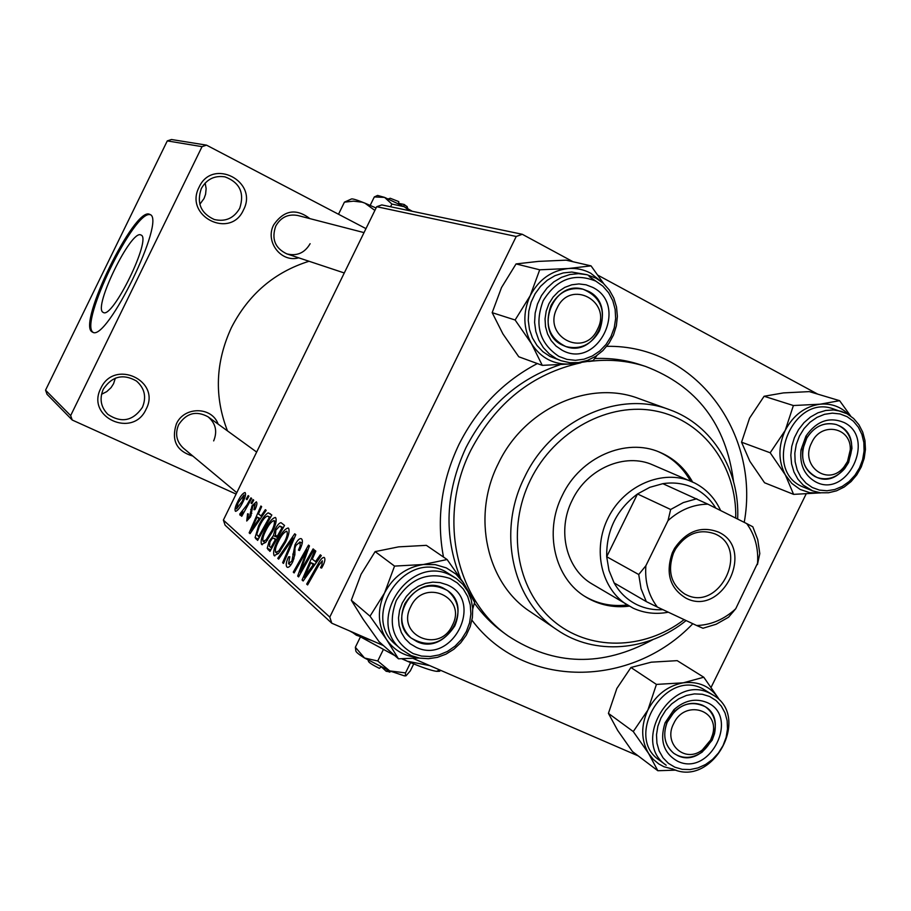 <?xml version="1.0" encoding="UTF-8"?>
<svg xmlns="http://www.w3.org/2000/svg" width="911" height="911" viewBox="0 0 911 911"><rect width="100%" height="100%" fill="white"/><g stroke="black" fill="none" stroke-linecap="round" stroke-linejoin="round"><path stroke-width="1.37" d="M100.814 388.348C114.194 358.513 161.475 380.764 146.079 409.221C133.108 438.795 85.486 417.272 100.814 388.348M142.435 407.308C146.648 397.025 144.655 388.257 136.456 381.014C123.076 373.442 112.019 376.186 103.262 389.248C99.276 398.779 100.814 407.16 107.885 414.391C121.505 423.342 133.029 420.984 142.435 407.308M115.344 378.156L113.568 383.702L111.051 387.642L106.758 391.628L101.52 394.281M199.076 187.21C212.502 157.296 258.838 181.562 243.442 210.008C230.426 239.673 183.749 216.146 199.076 187.21M239.718 208.289C244.706 192.973 239.798 182.507 225.006 176.871C214.552 175.288 206.66 179.182 201.32 188.554C196.423 202.971 200.75 213.288 214.279 219.505C225.404 222.045 233.888 218.298 239.718 208.289M205.157 183.031L206.137 188.623L205.579 194.259L204.041 198.518L199.816 204.303M140.852 234.97C131.184 229.185 92.808 307.747 103.068 312.336L103.342 312.484C112.668 319.157 152.114 238.101 141.023 235.049L140.852 234.97M149.518 214.267C134.498 206.558 77.128 324.02 92.068 331.877L92.671 332.208C106.746 342.251 166.667 219.107 149.962 214.472L149.518 214.267M150.406 214.78C134.885 208.573 78.688 323.963 93.138 332.356M192.87 456.069C176.609 451.241 171.12 440.525 176.37 423.922C184.147 406.181 211.956 406.431 218.116 424.093M213.675 440.901C217.57 431.313 215.691 423.273 208.027 416.782C196.138 410.394 186.334 413.047 178.624 424.731C174.878 433.784 176.438 441.562 183.293 448.087L236.78 492.68M298.671 257.824C281.1 262.983 264.691 241.506 273.721 224.812C283.981 210.134 296.052 208.072 309.922 218.64M364.024 232.612L297.84 215.508C288.183 213.732 280.827 217.239 275.76 226.053C271.307 238.921 274.997 248.202 286.84 253.884C296.94 256.355 304.707 252.962 310.116 243.704M443.486 557.042C436.267 518.883 441.436 481.338 458.973 444.431C477.125 408.435 503.259 381.481 537.353 363.557M606.749 346.339C695.298 344.552 760.457 433.044 744.23 522.367M733.537 481.532C726.158 424.344 696.824 385.979 645.535 366.427L639.624 364.502C625.242 359.856 610.268 357.864 594.689 358.535M559.969 364.764C518.61 378.691 487.283 406.329 465.954 447.677C445.342 492.395 443.543 535.964 460.579 578.394M309.023 261.263C274.462 272.138 248.601 294.23 231.451 327.527C215.44 362.168 214.119 396.627 227.488 430.903M381.8 204.918L522.288 234.286L516.218 236.484L376.698 206.706L381.8 204.918M817.759 394.144L598.06 275.281M573.042 261.742L522.288 234.286M275.099 529.405C277.331 525.043 279.313 522.8 281.066 522.686L284.517 525.419L269.963 551.394L267.208 548.285L269.144 541.293L273.402 535.634L275.099 529.405L276.022 529.815M268.13 512.847L271.831 515L257.631 540.405L255.08 537.638L258.587 525.841C261.81 519.133 264.987 514.806 268.13 512.847L270.521 513.929M256.355 501.824C257.392 502.906 256.936 505.503 254.989 509.625L253.93 509.693L255.171 504.136L252.814 506.209L250.571 516.822L246.733 521.012L247.587 513.77L248.464 514.043L247.621 518.541L249.637 516.617L251.983 505.821L256.355 501.824M251.06 503.077L253.019 499.558L253.748 500.15L251.8 503.681L251.06 503.077L251.926 503.464M246.949 504.956L250.935 497.85L251.664 498.442L241.745 516.275L241.039 515.649L243.089 511.982L240.026 515.193L239.764 514.066L246.949 504.956L247.826 505.343M324.305 557.555C325.398 558.819 324.954 561.472 322.995 565.492L321.617 568.077L320.501 567.678L321.822 565.219L322.38 560.8L318.691 565.344L307.611 584.93L306.688 584.122L318.155 563.875C320.273 559.798 322.198 557.634 323.94 557.373L324.305 557.555M315.388 561.78L320.319 554.81L321.321 555.63L303.169 580.979L302.076 580.011L314.91 550.381L315.821 551.121L312.291 559.183L316.55 562.292M383.429 645.569L331.786 623.204L225.097 525.191L223.377 520.09L329.782 617.1L516.218 236.484M223.377 520.09L376.698 206.706M237.475 502.143C240.219 496.404 242.702 493.204 244.957 492.532L245.173 492.646C246.004 494.126 245.366 497.019 243.26 501.346C240.481 507.199 237.953 510.536 235.653 511.333L235.345 511.162C234.582 509.522 235.289 506.516 237.475 502.143L238.272 502.496M246.243 499.069L248.191 495.584L248.897 496.176L246.972 499.672L246.243 499.069L247.097 499.456M277.764 558.352L294.72 533.8L295.802 534.677L283.469 563.431L282.638 562.691L293.194 538.071L278.641 559.126L277.764 558.352L278.857 558.83M294.959 544.937C297.271 540.496 299.298 538.378 301.051 538.617L301.552 538.902C303.135 540.644 302.441 544.516 299.48 550.517L298.455 550.13L300.254 545.814L299.901 542.113L295.938 545.393L294.97 548.012L294.857 554.662L292.83 561.609C290.825 565.572 289.049 567.485 287.512 567.348L286.919 567.018C285.621 565.401 286.156 562.019 288.514 556.872L289.8 556.712L288.548 563.784L291.896 561.039L294.959 544.937L295.938 545.382M303.682 565.503L313.111 548.9L314.022 549.64L298.603 576.902L297.681 576.082L307.053 549.937L294.128 572.928L293.262 572.154L308.51 545.12L309.444 545.883L300.106 572.006L303.682 565.503L304.775 565.993M260.967 516.082L265.352 509.682L266.171 510.354L250.047 533.641L249.147 532.855L260.899 506.026L261.651 506.641L258.417 513.941L261.912 516.503M264.85 530.373C268.631 522.572 272.116 518.268 275.304 517.471L275.657 517.664C276.853 520.227 275.828 524.804 272.594 531.398L265.773 542.352L261.594 544.436C260.432 541.715 261.514 537.034 264.85 530.373L265.739 530.771M277.388 541.168C281.248 533.197 284.836 528.813 288.149 528.016L288.536 528.221C289.789 530.874 288.764 535.577 285.462 542.33L278.447 553.524L274.12 555.608C272.89 552.795 273.972 547.978 277.388 541.168L278.322 541.578M638.167 755.879L413.184 658.448M711.149 687.27L806.076 494.069M171.462 139.508L206.524 145.145L202.037 146.648L167.282 140.898L171.462 139.508M365.971 228.627L206.524 145.145M236.097 494.081L72.242 420.039L47.03 394.304L45.55 390.17L167.282 140.898M45.55 390.17L70.659 415.598L202.037 146.648M70.659 415.598L72.242 420.039M692.804 623.716C631.312 688.386 523.859 689.627 471.955 620.197M329.782 617.1L331.786 623.204M474.392 603.139C482.511 614.549 492.065 624.263 503.077 632.291L508.11 635.946C554.047 665.975 602.33 667.182 652.948 639.579M236.496 508.896L242.417 501.039L244.046 494.935L238.158 502.735L236.496 508.896M243.226 501.403L242.417 501.039M283.606 563.112L282.638 562.691M294.162 538.503L293.194 538.071M299.89 549.663L298.899 549.231M301.336 546.293L300.254 545.814M302.27 543.172L299.901 542.113M287.728 567.382L286.919 567.018M289.493 557.316L288.514 556.872M292.886 561.483L291.896 561.039M294.002 558.807L292.795 558.272M298.785 576.572L297.681 576.082M307.895 550.312L307.053 549.937M294.31 572.609L293.262 572.154M301.12 572.45L300.106 572.006M303.431 580.603L302.076 580.011M307.861 572.222L313.236 564.729L310.776 562.634L304.285 577.46L307.861 572.222L309.057 572.746M314.432 565.253L313.236 564.729M305.344 577.927L304.285 577.46M314.967 564.501L310.776 562.634M322.904 565.697L321.822 565.219M307.793 584.6L306.688 584.122M319.26 564.365L318.155 563.875M241.882 516.036L241.039 515.649M243.92 512.358L243.089 511.982M240.982 514.613L239.764 514.066M248.43 514.146L247.587 513.77M250.479 516.992L249.637 516.617M251.185 515.432L250.309 515.045M251.994 510.103L250.696 509.511M252.825 506.197L251.983 505.821M250.252 533.345L249.147 532.855M254.283 525.681L259.066 518.78L257.039 517.061L251.094 530.487L254.283 525.681L255.262 526.114M260.034 519.224L259.066 518.78M251.96 530.874L251.094 530.487M260.466 518.61L257.039 517.061M258.36 539.096L255.08 537.638M259.464 526.239L258.587 525.841M258.519 536.761L269.383 517.323L267.64 516.093C265.135 516.628 262.334 520.147 259.259 526.66L256.697 534.518L259.43 537.171M270.294 517.733L269.383 517.323M270.465 517.437L268.392 516.503M262.266 544.732L261.594 544.436M266.171 539.767L271.877 530.601C274.177 525.898 274.917 522.618 274.074 520.739L273.858 520.614C271.25 521.513 268.46 525.089 265.465 531.329C263.12 536.044 262.345 539.38 263.154 541.35L266.171 539.767L267.401 540.314M272.788 530.999L271.877 530.601M276.101 521.65L274.074 520.739M270.806 549.891L267.208 548.285M270.066 541.703L269.144 541.293M277.718 537.57L273.402 535.634M270.863 547.659L275.384 539.585L273.459 538.116L272.264 538.481L269.986 541.863L269.508 546.463L271.82 548.08M276.34 540.007L275.384 539.585M277.081 536.556L282 527.788L279.711 526.034L275.862 530.145L275.395 535.11L278.037 536.978M282.957 528.221L282 527.788M274.837 555.926L274.12 555.608M278.834 550.859L284.71 541.498C287.067 536.693 287.796 533.311 286.908 531.364L286.68 531.227C283.97 532.138 281.089 535.782 278.049 542.147C275.634 546.976 274.86 550.403 275.714 552.442L278.834 550.859L280.132 551.44M285.655 541.92L284.71 541.498M692.576 481.987C684.89 468.186 673.958 458.279 659.769 452.243C625.971 437.36 580.273 457.151 562.315 495.39C543.571 532.104 554.833 578.861 585.921 597.069C599.131 605.006 613.581 608.036 629.262 606.157M690.447 481.065C682.977 467.662 672.409 457.914 658.733 451.833M735.724 518.108C737.033 466.922 703.941 420.893 656.592 411.203C609.345 401.227 554.537 430.493 530.464 479.926C506.448 528.631 516.378 588.768 552.351 619.958C588.199 651.388 644.043 650.488 684.127 619.639M686.108 620.562C648.222 651.297 594.701 655.863 557.168 629.934C512.381 601.021 496.802 531.739 524.634 477.045C551.44 420.085 618.535 389.828 669.483 409.677C712.368 424.777 740.074 470.52 737.648 519.065M669.483 409.677L639.021 398.631C589.371 379.306 524.246 408.481 498.328 463.551C471.42 516.435 486.702 583.587 530.339 611.759L557.168 629.934M580.854 362.794C532.468 373.601 495.8 402.742 470.85 450.205C437.439 516.002 455.284 599.222 508.11 635.946M668.332 612.203C655.943 614.561 644.236 613.217 633.179 608.184L592.298 584.11C566.255 569.364 556.701 530.555 572.233 500.162C587.083 468.493 625.128 452.243 653.028 465.02L694.637 482.978C706.287 489.002 714.953 498.203 720.647 510.559M645.535 366.427C627.349 360.562 608.377 358.923 588.643 361.508M584.976 596.466C597.923 603.97 612.021 606.794 627.258 604.972M452.38 625.288C467.491 597.229 423.957 577.46 410.702 606.76C395.636 635.263 439.501 654.326 452.38 625.288M404.905 603.64C416.407 586.012 430.596 581.651 447.495 590.556C458.29 599.78 460.727 611.543 454.84 625.834C442.769 644.066 428.136 648.085 410.941 637.894C401.25 628.613 399.246 617.202 404.905 603.64M673.605 769.328L663.948 766.732L658.812 763.965L653.176 759.296L648.609 753.465L657.833 770.729L675.916 770.137M677.761 761.323C663.663 753.408 659.45 740.552 665.11 722.742L673.901 709.703C684.4 700.388 695.332 697.951 706.708 702.392C740.324 715.955 710.25 777.129 677.761 761.323M702.518 705.216C692.781 701.424 683.432 703.508 674.459 711.48L666.954 722.617C662.513 735.53 664.836 745.802 673.889 753.397L677.761 755.606C703.725 768.474 730.28 721.375 705.33 706.754L702.518 705.216M713.381 695.218L702.347 688.557C664.893 668.925 623.989 736.748 659.291 760.116L666.192 765.24C630.697 741.759 671.897 673.411 709.567 693.157L713.381 695.218C751.438 717.196 712.322 787.969 672.671 768.952L672.386 768.816M608.423 713.359L616.849 688.465L630.936 667.501L656.432 684.412L647.858 710.09L633.27 731.567L608.423 713.359L617.704 730.474L632.519 751.609L657.833 770.729M633.27 731.567L648.609 753.465C641.002 740.244 640.763 725.782 647.858 710.09C655.954 694.831 667.774 685.744 683.307 682.806L656.432 684.412M630.936 667.501L651.24 662.183L677.192 660.646L703.77 677.226L683.307 682.806C698.805 681.052 710.671 686.45 718.893 698.999L703.77 677.226M710.626 740.028L712.584 734.699C720.02 709.544 684.582 699.158 673.673 723.607C662.821 743.661 684.992 763.771 702.313 749.958L710.626 740.028M667.888 720.521C678.057 704.419 690.538 699.83 705.33 706.754C713.837 713.04 716.889 722.059 714.486 733.822L712.151 740.199L702.21 752.076C692.258 758.658 682.817 759.102 673.889 753.397C664.256 745.107 662.251 734.152 667.888 720.521M398.449 658.801L379.113 641.765L363.136 619.252L351.316 600.247L370.003 616.189L386.571 639.568L398.449 658.801L419.117 658.027M416.133 657.332C403.596 655.783 393.746 649.862 386.571 639.568C377.723 625.197 377.052 609.664 384.556 592.97C393.165 576.765 406.101 567.28 423.353 564.513L435.207 564.615L446.322 567.895L455.955 574.089L463.448 582.755L447.107 559.525L423.353 564.513L394.543 566.095L384.556 592.97L370.003 616.189M446.982 584.76C484.834 600.155 452.983 665.11 416.293 647.368L410.155 643.735L405.076 638.713L401.33 632.519L399.098 625.493L398.494 617.977L399.576 610.359L402.263 603.014L406.443 596.329L411.886 590.647L418.32 586.251L425.414 583.37L432.805 582.129L440.115 582.607L446.982 584.76M416.896 641.572C445.422 655.658 474.016 607.933 447.495 590.556L443.133 588.028C415.667 573.816 386.196 619.366 410.941 637.894L416.896 641.572M444.727 571.151C404.154 549.914 359.947 616.941 396.171 644.977L401.444 649.52C364.969 621.302 409.529 553.74 450.364 575.103L456.309 578.496L444.727 571.151M351.316 600.247L361.086 574.226L375.138 551.61L398.608 546.862L426.359 545.347L447.107 559.525M375.138 551.61L394.543 566.095M472.741 608.969L474.62 602.273L463.448 582.755L467.468 590.783M557.088 308.066C542.022 336.558 584.498 358.57 597.445 329.383C612.556 301.347 570.4 278.641 557.088 308.066M599.438 330.898C591.387 344.768 580.216 349.995 565.89 346.567C549.196 338.391 544.254 324.646 551.087 305.356C558.659 292.112 569.307 286.726 583.017 289.197C600.941 296.872 606.407 310.765 599.438 330.898M811.724 442.598C799.118 465.999 828.611 487.499 844.19 466.66L847.503 461.501L850.282 449.738C851.409 427.111 821.153 421.281 811.724 442.598M848.608 462.515L844.645 468.687C836.56 477.74 827.393 480.689 817.167 477.523C803.081 469.928 799.266 457.379 805.745 439.876C813.329 426.758 823.487 421.645 836.23 424.526C846.217 428.409 851.455 436.38 851.944 448.451L848.608 462.515M820.139 492.953L809.822 492.703L800.165 489.458L791.818 483.422L785.384 474.984L793.595 494.366L820.936 492.851M815.186 481.612C804.208 475.052 799.482 464.462 801.02 449.818L805.939 436.096C816.632 420.905 829.386 416.395 844.19 422.567C876.758 438.35 846.626 499.638 815.186 481.612M839.691 425.995L836.23 424.526C824.523 421.702 814.776 426.052 806.987 437.576L802.773 449.305C801.464 461.82 805.495 470.885 814.889 476.499L817.167 477.523C844.167 489.15 866.259 438.681 839.691 425.995M812.623 490.847L820.378 492.783L828.475 492.771L836.526 490.824L844.155 487.055L851.022 481.634L856.818 474.825L861.282 466.933L864.197 458.324L865.45 449.396L864.96 440.56L862.751 432.213L858.925 424.742L853.63 418.502L847.116 413.788L833.03 408.777C792.627 393.939 762.484 468.789 801.669 486.394L812.623 490.847L803.217 485.119L797.922 479.209L793.982 472.046L791.579 463.938L790.828 455.249L791.761 446.379L794.358 437.735L798.491 429.719L803.957 422.693L810.528 416.987L817.884 412.842L825.685 410.474L833.588 409.95L841.229 411.305L846.877 413.674M741.554 442.211L749.571 418.126L764.113 396.262L793.39 405.532L785.248 430.345L770.182 452.778L741.554 442.211L749.867 461.319L764.557 482.762L793.595 494.366M770.182 452.778L785.384 474.984C778.165 460.989 778.119 446.105 785.248 430.345C793.344 415.086 804.982 406.374 820.162 404.188L793.39 405.532M764.113 396.262L783.46 392.903L809.321 391.616L839.623 400.681L820.162 404.188C831.515 403.231 841.126 406.807 848.984 414.904M850.669 416.054L839.623 400.681M542.273 365.357L518.769 356.77L502.929 333.927L492.179 312.667L515.114 320L531.534 343.732L542.273 365.357L570.696 363.979L593.118 360.608L596.91 355.518M492.179 312.667L501.505 287.557L516.059 263.928L538.469 261.389L566.107 260.159L591.034 265.864L568.396 268.517C576.356 267.959 583.803 269.531 590.749 273.243L602.023 282.194M592.742 287.398C629.41 305.299 597.491 370.39 561.985 350.143L556.052 346.078L551.178 340.623L547.602 334.064L545.518 326.707L545.04 318.941L546.19 311.152L548.923 303.75L553.079 297.1L558.466 291.554L564.797 287.375L571.744 284.801L578.963 283.925L586.08 284.813L592.742 287.398M562.246 345.018L565.89 346.567C596.158 358.205 617.874 305.413 588.552 291.361L583.017 289.197C552.852 279.745 533.493 331.911 562.246 345.018M561.21 360.767L569.83 362.692L578.701 362.567L587.436 360.426L595.623 356.372L602.9 350.587L608.958 343.356L613.502 334.986L616.36 325.865L617.385 316.39L616.519 306.996L613.809 298.091L609.368 290.097L603.389 283.367L596.113 278.231L586.912 274.689L571.778 272.036L563.249 272.924L554.958 275.691L547.295 280.224L540.576 286.327L535.099 293.752L531.124 302.156L528.801 311.186L528.255 320.421L529.485 329.475L532.434 337.947L536.978 345.463L542.91 351.714L549.971 356.44L561.21 360.767L556.439 358.706L549.344 353.958L543.366 347.66L538.8 340.076L535.827 331.547L534.598 322.426L535.156 313.111L537.501 304.012L541.51 295.54L547.021 288.058L553.786 281.898L561.518 277.331L569.853 274.541L578.439 273.653L586.912 274.689L595.931 278.14M516.059 263.928L539.711 269.804L530.202 295.699L515.114 320M577.938 362.658L570.696 363.979C554.002 364.958 540.952 358.205 531.534 343.732C523.119 328.472 522.663 312.462 530.202 295.699C538.811 279.506 551.554 270.442 568.396 268.517L539.711 269.804M603.742 283.697L591.034 265.864M595.931 281.18L589.144 276.5M718.483 532.092C756.016 548.809 722.355 617.328 686.017 598.185C669.904 588.358 665.337 573.201 672.329 552.715L674.618 548.228C686.666 530.965 701.288 525.59 718.483 532.092M686.006 594.632C719.235 612.181 750.038 549.481 715.682 534.21L715.26 534.005C699.648 528.391 686.427 533.379 675.586 548.969L673.502 553.068C667.239 570.992 670.974 584.623 684.685 593.961L686.006 594.632M715.784 508.122C710.5 499.479 703.474 492.908 694.683 488.421C684.833 483.547 674.22 481.965 662.844 483.673L649.782 487.328L637.495 493.967C616.531 509.704 606.27 530.623 606.703 556.723L608.992 570.445L614.128 582.926C619.776 592.879 627.565 600.224 637.484 604.95C645.455 608.639 653.939 610.211 662.935 609.664M628.351 605.621C601.306 589.816 591.877 549.333 608.423 517.3C624.627 485.096 662.935 468.949 691.608 481.566M668.025 520.602L670.655 509.488L637.495 493.967L606.703 556.723L638.736 574.522L645.876 565.731C644.703 581.708 648.53 595.475 657.366 607.056L696.676 625.527C709.954 625.071 722.127 620.232 733.173 611.042L735.735 608.742L757.553 563.226C758.544 548.115 754.934 534.905 746.724 523.609L707.881 504.17C693.26 504.364 679.97 509.841 668.025 520.602L645.876 565.731M662.844 483.673L707.881 504.17M746.724 523.609L752.816 526.786L757.736 539.619L759.797 553.592L757.44 564.569M735.735 608.742L728.527 617.248L716.183 624.229L702.973 628.248L696.676 625.527M657.366 607.056L646.298 601.602L641.048 588.711L638.736 574.522M614.128 582.926L646.298 601.602M670.655 509.488L683.33 502.576L696.79 498.75M381.914 667.364L386.196 671.282L387.756 670.052M390.159 671.851L386.196 671.282M413.719 663.914L410.314 670.872L406.021 675.791L405.384 675.529L405.532 672.899L389.749 670.917L377.746 660.987L364.559 658.027L355.358 647.254L360.152 637.472M377.746 660.987L383.178 649.907M355.358 647.254L355.814 650.682C355.609 651.82 358.524 654.269 364.559 658.027L389.749 670.917L404.404 675.871L405.384 675.529M405.532 672.899L410.576 662.616M439.398 671.293L436.415 671.327C430.744 670.473 421.053 667.103 407.342 661.238L401.808 658.79M394.77 655.556L349.562 630.902M371.665 640.479L356.338 635.206L351.612 631.79M440.708 670.371L439.569 671.225L438.498 670.61L438.453 669.391M429.776 665.634L407.342 661.238L402.457 658.79M405.942 675.825L404.404 675.871M381.105 666.977L379.363 668.367C372.519 664.939 368.898 662.593 368.488 661.34L368.078 660.122M388.223 198.94L390.25 198.256L398.813 201.627L398.562 203.802M374.319 196.935L384.579 197.391L377.598 195.432L374.319 196.935L370.185 205.374M391.889 204.053L404.222 206.717L384.579 197.391L391.889 204.053L390.568 206.751M412.273 211.284L404.222 206.717L409.517 210.714M338.505 214.244L344.426 202.151L351.213 199.088C351.965 198.393 356.52 199.737 364.878 203.13L376.072 207.993M344.426 202.151L353.502 201.16L362.157 202.196L364.878 203.13L374.876 210.418M403.88 206.546L404.12 204.451L398.619 203.347M404.12 204.451L407.126 206.706M290.951 545.996L289.937 545.541M294.834 555.027L292.761 554.104M302.805 564.831L301.769 564.376M305.8 556.302L304.786 555.858M251.812 513.44L250.525 512.87M257.995 539.756L255.832 538.8M270.351 550.699L268.028 549.663M276.58 539.585L274.097 538.469M283.207 527.754L280.486 526.535M674.869 767.21L682.225 769.328L690.06 769.567L697.974 767.927L705.592 764.488L712.527 759.444L718.437 753.021L723.049 745.551L726.113 737.398L727.502 728.959L727.137 720.658L725.019 712.903L721.261 706.071L716.046 700.502L709.612 696.494L702.279 694.25L694.421 693.897L686.438 695.446L678.718 698.839L671.669 703.907L665.645 710.386L660.965 717.959L657.856 726.238L656.501 734.79L656.933 743.182L659.154 750.983L663.026 757.804L668.355 763.304L674.869 767.21M410.963 655.499L401.444 649.52L411.18 655.601L419.595 658.118L428.455 658.699L437.394 657.355L445.991 654.144L453.894 649.213L460.75 642.79L466.261 635.149L470.201 626.631L472.388 617.612L472.718 608.468L471.181 599.609L467.821 591.421L462.799 584.27L456.309 578.496M450.057 578.496C427.771 571.277 409.87 578.576 396.342 600.383C387.482 624.251 393.108 642.004 413.23 653.631L421.497 656.079L430.243 656.524L439.034 654.941L447.438 651.433L455.033 646.172L461.444 639.408L466.375 631.505L469.586 622.817L470.896 613.798L470.258 604.87L467.696 596.489L463.323 589.053L457.345 582.949L450.057 578.496M812.282 487.51L819.422 490.095L827.051 490.767L834.795 489.514L842.254 486.394L849.086 481.566L854.928 475.28L859.517 467.844L862.626 459.634L864.083 451.025L863.844 442.473L861.886 434.365L858.321 427.134L853.311 421.133L847.093 416.657L839.988 413.947L832.335 413.15L824.535 414.311L816.973 417.386L810.027 422.214L804.071 428.557L799.414 436.096L796.271 444.443L794.825 453.166L795.144 461.82L797.193 469.974L800.871 477.193L805.996 483.137L812.282 487.51M595.817 281.123C574.203 272.491 556.655 279.017 543.184 300.721C534.222 324.794 539.46 343.367 558.91 356.417L566.938 359.389L575.456 360.323L584.042 359.173L592.264 356.019L599.745 351.02L606.088 344.415L610.996 336.546L614.242 327.789L615.642 318.577L615.141 309.364L612.761 300.596L608.594 292.716L602.854 286.111L595.817 281.123M299.753 542.011L302.281 543.15M288.958 564.011L290.928 564.888M268.096 516.298L270.499 517.38M263.461 541.51L265.648 542.489M273.983 520.671L276.113 521.627M273.847 538.287L276.614 539.517M279.984 526.159L283.275 527.64M276.044 552.624L278.345 553.637M256.651 452.061L208.027 416.782M666.954 722.617L665.11 722.742M674.459 711.48L673.901 709.703M712.584 734.699L714.486 733.822M702.313 749.958L702.21 752.076M286.84 253.884L344.278 272.97M844.19 466.66L844.645 468.687M850.282 449.738L851.944 448.451M802.773 449.305L801.02 449.818M806.987 437.576L805.939 436.096M673.502 553.068L672.329 552.715M675.586 548.969L674.618 548.228M733.173 611.042L733.218 611.85M389.316 672.147L391.138 671.509M436.415 671.327L438.498 670.61M407.046 206.444L407.798 208.676"/></g></svg>
